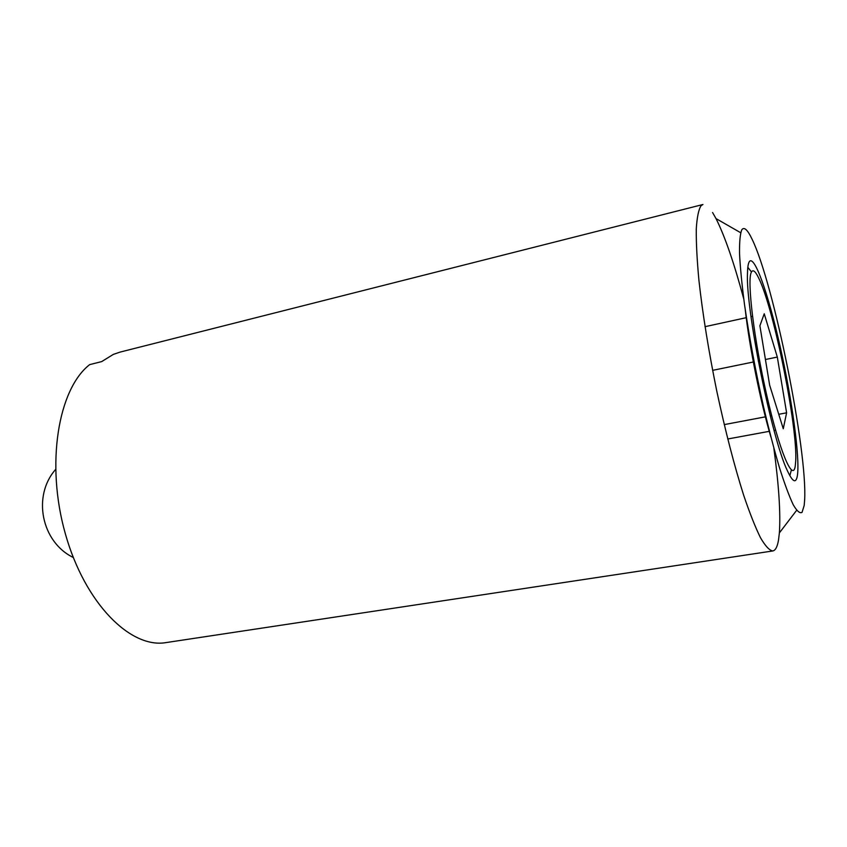 <?xml version="1.0" encoding="UTF-8"?>
<svg xmlns="http://www.w3.org/2000/svg" width="847" height="847" viewBox="0 0 847 847"><rect width="100%" height="100%" fill="white"/><g stroke="black" fill="none" stroke-linecap="round" stroke-linejoin="round"><path stroke-width="1.27" d="M804.184 505.479L802.045 512.35C799.864 513.674 796.921 511.122 793.216 504.717C789.129 496.014 784.534 483.658 779.452 467.639C774.19 449.757 768.917 429.588 763.613 407.121C755.64 371.537 749.288 337.392 744.534 304.698C741.919 284.634 740.246 267.641 739.537 253.687C739.389 241.871 740.13 233.92 741.771 229.823C744.1 226.498 747.552 229.653 752.115 239.288C773.787 283.512 807.487 450.678 804.65 499.836L804.184 505.479M773.84 448.127C778.848 484.897 780.69 513.155 779.378 532.911L778.499 540.132C777.345 546.844 775.439 550.455 772.782 550.963C769.415 550.423 765.328 546.029 760.521 537.792C755.344 527.3 749.743 513.155 743.708 495.379C734.275 465.628 725.276 430.795 716.731 390.891C708.579 350.69 702.639 313.845 698.923 280.357C697.017 259.923 696.128 242.803 696.276 229.018C696.986 217.404 698.584 209.633 701.051 205.705L702.936 204.508L119.978 352.119L113.297 354.417L101.693 361.595L89.676 364.623C58.21 388.985 45.494 464.008 65.346 533.769C84.933 603.657 130.777 648.918 166.139 642.577L772.782 550.963M797.398 475.527C796.042 483.859 792.686 482.208 787.329 470.593C771.797 438.873 745.455 308.223 747.488 272.967C747.615 267.557 748.145 263.925 749.076 262.072C753.968 252.84 768.377 293.951 780.161 346.677C791.998 399.308 800.087 457.708 797.398 475.527M791.394 469.979L789.838 475.665M770.908 437.105C760.5 401.944 749.351 346.645 745.318 310.193M795.248 466.03C792.919 482.674 779.589 451.652 766.8 395.485C753.936 339.446 746.821 280.071 751.363 272.173C752.962 269.124 755.482 271.252 758.923 278.547C773.914 308.986 797.736 427.142 795.714 461.012L795.248 466.03M783.263 428.741L769.637 385.12L759.897 325.788L764.238 313.761L777.313 357.074L786.609 412.817L783.263 428.741M727.732 439L769.256 431.335M774.073 430.435L775.577 430.16M705.011 326.677L746.228 317.689M751.024 316.64L752.507 316.323M712.613 370.351L753.332 361.997M758.287 360.981L759.568 360.716M765.434 359.509L777.313 357.074M724.227 424.612L765.381 416.84M770.283 415.909L771.67 415.644M778.753 414.31L786.609 412.817M747.827 267.313L751.469 271.961M712.56 212.523L716.011 218.59C724.873 236.292 734.116 263.068 743.751 298.906M55.542 469.524C32.165 496.077 41.439 542.08 73.287 557.495M740.649 232.713L716.011 218.59M796.625 510.339L779.378 532.911"/></g></svg>
